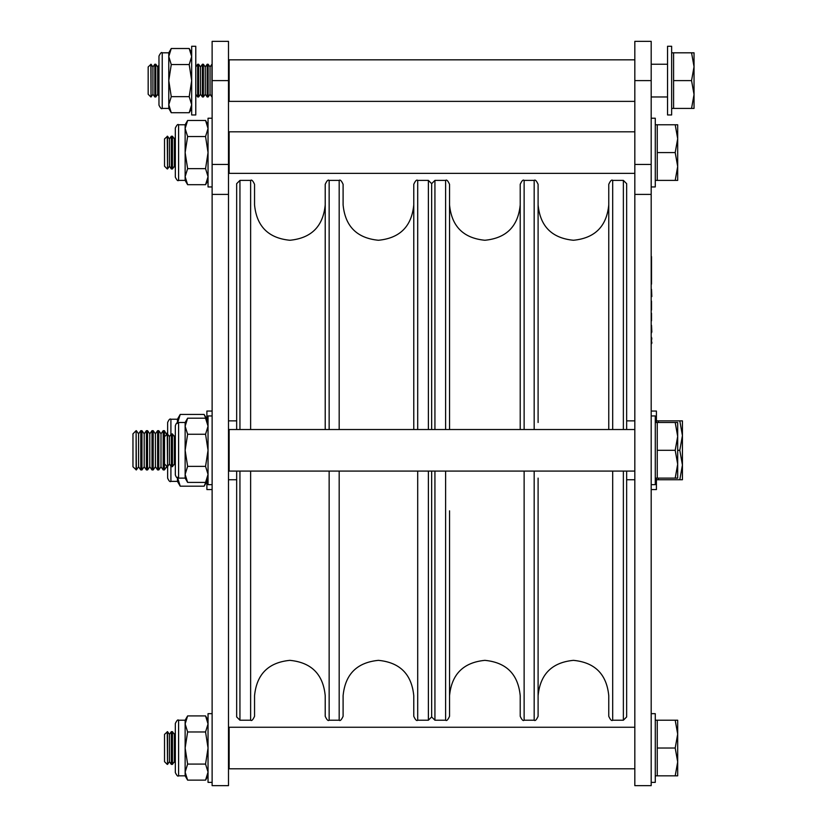 <?xml version="1.0" encoding="UTF-8"?>
<svg xmlns="http://www.w3.org/2000/svg" width="827" height="827" viewBox="0 0 827 827"><rect width="100%" height="100%" fill="white"/><g stroke="black" fill="none" stroke-linecap="round" stroke-linejoin="round"><path stroke-width="1.24" d="M329.146 471.08L329.146 720.214C328.154 721.196 326.851 719.893 325.218 716.296L325.218 695.683C323.13 674.212 311.345 662.437 289.884 660.349C268.424 662.437 256.649 674.212 254.551 695.683L254.551 716.296C252.928 719.893 251.615 721.196 250.622 720.214L250.622 471.08M417.697 471.08L417.697 720.214C416.705 721.196 415.402 719.893 413.769 716.296L413.769 695.683C411.681 674.212 399.896 662.437 378.435 660.349C356.975 662.437 345.2 674.212 343.102 695.683L343.102 716.296C341.458 719.903 340.155 721.206 339.184 720.214L339.184 471.08M445.619 429.533L445.619 180.4L434.93 180.4L431.653 183.666L431.653 429.533L431.653 183.666L428.386 180.4L428.386 429.533M236.667 429.533L236.667 183.666L239.944 180.4L239.944 429.533M413.769 429.533L413.769 184.318C415.402 180.72 416.705 179.418 417.697 180.4L417.697 429.533M339.184 429.533L339.184 180.4C340.155 179.407 341.458 180.71 343.102 184.318L343.102 204.931C345.2 226.391 356.975 238.176 378.435 240.264C399.896 238.176 411.681 226.391 413.769 204.931M325.218 429.533L325.218 184.318C326.851 180.72 328.154 179.418 329.146 180.4L329.146 429.533M250.622 429.533L250.622 180.4C251.615 179.418 252.928 180.72 254.551 184.318L254.551 204.931C256.649 226.391 268.424 238.176 289.884 240.264C311.345 238.176 323.13 226.391 325.218 204.931M431.653 471.08L431.653 716.947L431.653 471.08M417.697 720.214L428.386 720.214L428.386 471.08M239.944 471.08L239.944 720.214L236.667 716.947L236.667 471.08M228.49 450.301L228.49 785.65L212.125 785.65L212.125 41.35L228.49 41.35L228.49 450.301M651.19 450.301L651.19 785.65L634.826 785.65L634.826 41.35L651.19 41.35L651.19 450.301M634.826 173.36L229.141 173.36L229.141 131.813L634.826 131.813M634.826 471.08L229.141 471.08L229.141 429.533L634.826 429.533M634.826 768.8L229.141 768.8L229.141 727.253L634.826 727.253M634.826 101.38L229.141 101.38L229.141 59.833L634.826 59.833M449.547 429.533L449.547 184.318L449.547 429.533M534.17 429.533L534.17 180.4C535.162 179.418 536.465 180.72 538.098 184.318L538.098 422.494M538.098 478.12L538.098 716.296C536.465 719.893 535.162 721.196 534.17 720.214L534.17 471.08M449.547 510.828L449.547 716.296C447.914 719.893 446.611 721.196 445.619 720.214L445.619 471.08M434.93 180.4L434.93 429.533M623.372 429.533L623.372 180.4L626.649 183.666L626.649 429.533M520.214 429.533L520.214 184.318C521.858 180.71 523.16 179.407 524.132 180.4L524.132 429.533M608.765 429.533L608.765 184.318C610.388 180.72 611.701 179.418 612.693 180.4L612.693 429.533M449.547 695.683C451.635 674.212 463.42 662.437 484.88 660.349C506.341 662.437 518.115 674.212 520.214 695.683L520.214 716.296C521.858 719.903 523.16 721.206 524.132 720.214L524.132 471.08M538.098 695.683C540.186 674.212 551.971 662.437 573.431 660.349C594.892 662.437 606.667 674.212 608.765 695.683L608.765 716.296C610.388 719.893 611.701 721.196 612.693 720.214L612.693 471.08M434.93 471.08L434.93 720.214L445.619 720.214M626.649 471.08L626.649 716.947L623.372 720.214L623.372 471.08M667.544 46.26L667.544 114.963L671.638 114.963L671.638 46.26L667.544 46.26M651.19 186.943L655.273 186.943L655.273 118.23L651.19 118.23M651.19 782.383L655.273 782.383L655.273 713.67L651.19 713.67M651.19 484.663L655.273 484.663L655.273 415.95L651.19 415.95M195.772 46.26L191.678 46.26L195.772 46.26L195.772 114.963L191.678 114.963L191.678 46.26M212.125 118.23L208.042 118.23L208.042 186.943L212.125 186.943M212.125 415.95L208.042 415.95L208.042 484.663L212.125 484.663M212.125 713.67L208.042 713.67L208.042 782.383L212.125 782.383M158.97 105.143C160.49 108.254 161.575 109.34 162.237 108.42C161.575 109.34 160.49 108.254 158.97 105.143L158.97 56.071C160.49 52.969 161.575 51.874 162.237 52.804L162.237 108.42L168.78 108.42L168.78 104.698L171.261 96.666L189.197 96.666L191.678 104.698L189.197 112.72L171.261 112.72L168.78 104.698L168.78 52.804L171.261 48.504L189.197 48.504L191.678 56.525L189.197 64.558L191.678 80.612L189.197 96.666M171.261 96.666L168.78 80.612L171.261 64.558L168.78 56.525L171.261 48.504L168.78 52.804L162.237 52.804C161.575 51.874 160.49 52.969 158.97 56.071M171.261 64.558L189.197 64.558M178.591 478.12C177.267 478.513 176.182 477.427 175.324 474.843L175.324 425.771C176.182 423.186 177.267 422.101 178.591 422.494L178.591 478.12L185.134 478.12L185.134 474.388L187.626 466.366L205.561 466.366L208.042 474.388L205.561 482.42L187.626 482.42L185.134 474.388L185.134 422.494L187.626 418.193L205.561 418.193L208.042 426.225L205.561 434.247L208.042 450.301L205.561 466.366M187.626 466.366L185.134 450.301L187.626 434.247L185.134 426.225L187.626 418.193M187.626 434.247L205.561 434.247M178.591 180.4C177.939 181.32 176.844 180.224 175.324 177.123L175.324 128.051C176.844 124.939 177.939 123.854 178.591 124.774L178.591 180.4L185.134 180.4L185.134 176.668L187.626 168.646L205.561 168.646L208.042 176.668L205.561 184.7L187.626 184.7L185.134 176.668L185.134 124.774L187.626 120.473L205.561 120.473L208.042 128.505L205.561 136.527L208.042 152.581L205.561 168.646M187.626 168.646L185.134 152.581L187.626 136.527L185.134 128.505L187.626 120.473M187.626 136.527L205.561 136.527M178.591 775.84C177.939 776.76 176.844 775.664 175.324 772.563L175.324 723.491C176.844 720.379 177.939 719.294 178.591 720.214L178.591 775.84L185.134 775.84L185.134 772.108L187.626 764.086L205.561 764.086L208.042 772.108L205.561 780.14L187.626 780.14L185.134 772.108L185.134 720.214L187.626 715.913L205.561 715.913L208.042 723.945L205.561 731.967L208.042 748.021L205.561 764.086M187.626 764.086L185.134 748.021L187.626 731.967L185.134 723.945L187.626 715.913M187.626 731.967L205.561 731.967M150.876 64.248L151.031 96.966L151.031 64.248L148.167 66.956L148.167 94.257L150.876 96.966M152.933 94.257L154.825 96.966L154.825 64.248L152.933 66.956L152.933 94.257L151.031 96.966M154.825 96.966L155.786 96.966L155.786 64.248L154.825 64.248M158.97 65.137L157.688 66.956L157.688 94.257L155.786 96.966M197.653 64.248L197.653 96.966L198.614 96.966L198.614 64.248L197.653 64.248L195.772 66.935M200.516 94.257L202.408 96.966L202.408 64.248L200.516 66.956L200.516 94.257L198.614 96.966M202.408 96.966L203.38 96.966L203.38 64.248L202.408 64.248M205.272 94.257L207.174 96.966L207.174 64.248L205.272 66.956L205.272 94.257L203.38 96.966M207.174 96.966L208.135 96.966L208.135 64.248L207.174 64.248M210.037 94.257L211.929 96.966L211.929 64.248L210.037 66.956L210.037 94.257L208.135 96.966M229.141 66.853L229.069 94.257L228.49 95.084M671.638 108.42L673.591 108.42L673.591 52.804L691.558 52.804L694.039 66.708L691.558 80.612L694.039 94.516L694.039 52.804L691.558 52.804M671.638 52.804L673.591 52.804M651.19 96.966L667.544 96.966M651.19 64.248L667.544 64.248M694.039 108.42L694.039 94.516L691.558 108.42L694.039 108.42M673.591 108.42L691.558 108.42M673.591 80.612L691.558 80.612M167.24 136.228L167.54 168.946L167.54 136.228L164.532 138.936L164.532 166.237L167.24 168.946M169.432 166.237L171.334 168.946L171.334 136.228L169.432 138.936L169.432 166.237L167.54 168.946M171.334 168.946L172.45 168.946L172.45 136.228L171.334 136.228M175.324 137.53L174.342 138.936L174.342 166.237L172.45 168.946M655.273 180.4L657.238 180.4L657.238 124.774L675.204 124.774L677.685 138.678L675.204 152.581L677.685 166.485L677.685 124.774L675.204 124.774M655.273 124.774L657.238 124.774M677.685 180.4L677.685 166.485L675.204 180.4L677.685 180.4M657.238 180.4L675.204 180.4M657.238 152.581L675.204 152.581M167.24 433.948L167.54 466.666L167.54 433.948L164.532 436.656L164.532 463.957L167.24 466.666M169.432 463.957L171.334 466.666L171.334 433.948L169.432 436.656L169.432 463.957L167.54 466.666M171.334 466.666L172.45 466.666L172.45 433.948L171.334 433.948M175.324 435.25L174.342 436.656L174.342 463.957L172.45 466.666M655.273 478.12L657.238 478.12L657.238 422.494L675.204 422.494L677.685 436.398L675.204 450.301L677.685 464.205L677.685 422.494L675.204 422.494M655.273 422.494L657.238 422.494M677.685 478.12L677.685 464.205L675.204 478.12L677.685 478.12M657.238 478.12L675.204 478.12M657.238 450.301L675.204 450.301M167.24 731.668L167.54 764.386L167.54 731.668L164.532 734.376L164.532 761.677L167.24 764.386M169.432 761.677L171.334 764.386L171.334 731.668L169.432 734.376L169.432 761.677L167.54 764.386M171.334 764.386L172.45 764.386L172.45 731.668L171.334 731.668M175.324 732.97L174.342 734.376L174.342 761.677L172.45 764.386M655.273 775.84L657.238 775.84L657.238 720.214L675.204 720.214L677.685 734.118L675.204 748.021L677.685 761.925L677.685 720.214L675.204 720.214M655.273 720.214L657.238 720.214M677.685 775.84L677.685 761.925L675.204 775.84L677.685 775.84M657.238 775.84L675.204 775.84M657.238 748.021L675.204 748.021M651.19 489.563L656.421 489.563L656.421 478.12M651.19 411.05L656.421 411.05L656.421 422.494M212.125 411.05L206.895 411.05L206.895 420.509M212.125 489.563L206.895 489.563L206.895 480.094M167.633 434.082L167.633 422.494C168.935 419.527 170.031 418.441 170.91 419.227L170.91 434.557M177.454 422.7L177.454 419.227L180.224 414.42L204.124 414.42L206.368 419.609M177.454 423.393L180.224 414.42M170.91 466.056L170.91 481.386L177.454 481.386L180.224 486.193L204.124 486.193L206.368 481.004M180.224 486.193L177.454 477.22M177.454 481.386L177.454 477.913M170.91 481.386C170.031 482.172 168.935 481.087 167.633 478.12L167.633 466.521M136.114 430.681L136.352 469.932L132.961 466.779L132.961 433.834L136.114 430.681L136.114 469.932M136.352 430.681L138.564 433.834L138.564 466.779L140.776 469.932L141.965 469.932L141.965 430.681L140.776 430.681L140.776 469.932M141.965 430.681L144.177 433.834L144.177 466.779L146.379 469.932L147.578 469.932L147.578 430.681L146.379 430.681L146.379 469.932M147.578 430.681L149.78 433.834L149.78 466.779L151.992 469.932L153.181 469.932L153.181 430.681L151.992 430.681L151.992 469.932M153.181 430.681L155.393 433.834L155.393 466.779L157.595 469.932L158.794 469.932L158.794 430.681L157.595 430.681L157.595 469.932M158.794 430.681L160.996 433.834L160.996 466.779L163.208 469.932L164.397 469.932L164.397 430.681L163.208 430.681L163.208 469.932M166.609 466.035L167.633 468.247M656.421 420.86L679.804 420.86L682.43 435.581L682.43 420.86L679.804 420.86M656.421 479.753L658.385 479.753L658.385 478.12M658.385 422.494L658.385 420.86M682.43 465.032L682.43 435.581L679.804 450.301L682.43 465.032L679.804 479.753L682.43 479.753L682.43 465.032M677.685 450.301L679.804 450.301M658.385 479.753L679.804 479.753M164.397 430.681L166.609 434.578M651.511 256.608L651.511 284.126M651.19 250.736L651.19 348.88M651.841 296.542L651.511 289.336M651.511 308.585L651.511 301.111M651.511 308.76L651.511 310.042M651.511 320.804L651.511 313.247M651.841 332.03L651.511 325.29M651.511 332.847L651.511 331.12M651.511 342.471L651.511 338.677M651.841 339.07L651.511 337.251M651.841 343.215L651.841 342.182M651.511 343.774L651.511 342.967M228.49 80.612L212.125 80.612M228.49 164.449L212.125 164.449M228.49 194.407L212.125 194.407M651.19 80.612L634.826 80.612M651.19 164.449L634.826 164.449M651.19 194.407L634.826 194.407M239.944 180.4L250.622 180.4M417.697 180.4L428.386 180.4M329.146 180.4L339.184 180.4M329.146 720.214L339.184 720.214M239.944 720.214L250.622 720.214M434.93 720.214L431.653 716.947L428.386 720.214M634.826 420.86L626.649 420.86M634.826 479.753L626.649 479.753M236.667 420.86L228.49 420.86M236.667 479.753L228.49 479.753M520.214 204.931C518.115 226.391 506.341 238.176 484.88 240.264C463.42 238.176 451.635 226.391 449.547 204.931M608.765 204.931C606.667 226.391 594.892 238.176 573.431 240.264C551.971 238.176 540.186 226.391 538.098 204.931M445.619 180.4C446.611 179.418 447.914 180.72 449.547 184.318M623.372 180.4L612.693 180.4M534.17 180.4L524.132 180.4M534.17 720.214L524.132 720.214M623.372 720.214L612.693 720.214M168.78 108.42L171.261 112.72L168.78 108.42M191.678 108.42L189.197 112.72M191.678 52.804L189.197 48.504M178.591 422.494L185.134 422.494M185.134 478.12L187.626 482.42M208.042 478.12L205.561 482.42M208.042 422.494L205.561 418.193M178.591 124.774L185.134 124.774M185.134 180.4L187.626 184.7M208.042 180.4L205.561 184.7M208.042 124.774L205.561 120.473M178.591 720.214L185.134 720.214M185.134 775.84L187.626 780.14M208.042 775.84L205.561 780.14M208.042 720.214L205.561 715.913M152.933 66.956L151.031 64.248M157.688 66.956L155.786 64.248M200.516 66.956L198.614 64.248M205.272 66.956L203.38 64.248M210.037 66.956L208.135 64.248M229.069 66.956L228.49 66.129M195.772 94.278L197.653 96.966M157.688 94.257L158.97 96.087M169.432 138.936L167.54 136.228M174.342 138.936L172.45 136.228M228.49 138.698L229.141 137.768M228.49 166.465L229.141 167.405M174.342 166.237L175.324 167.633M169.432 436.656L167.54 433.948M174.342 436.656L172.45 433.948M228.49 436.418L229.141 435.488M228.49 464.185L229.141 465.125M174.342 463.957L175.324 465.353M169.432 734.376L167.54 731.668M174.342 734.376L172.45 731.668M228.49 734.138L229.141 733.208M228.49 761.905L229.141 762.845M174.342 761.677L175.324 763.073M170.91 419.227L177.454 419.227M206.895 481.386L204.124 486.193M206.895 419.227L204.124 414.42M138.564 466.779L136.352 469.932M144.177 466.779L141.965 469.932M149.78 466.779L147.578 469.932M155.393 466.779L153.181 469.932M160.996 466.779L158.794 469.932M166.609 466.779L164.397 469.932M166.609 433.834L167.633 432.366M160.996 433.834L163.208 430.681M155.393 433.834L157.595 430.681M149.78 433.834L151.992 430.681M144.177 433.834L146.379 430.681M138.564 433.834L140.776 430.681"/></g></svg>
